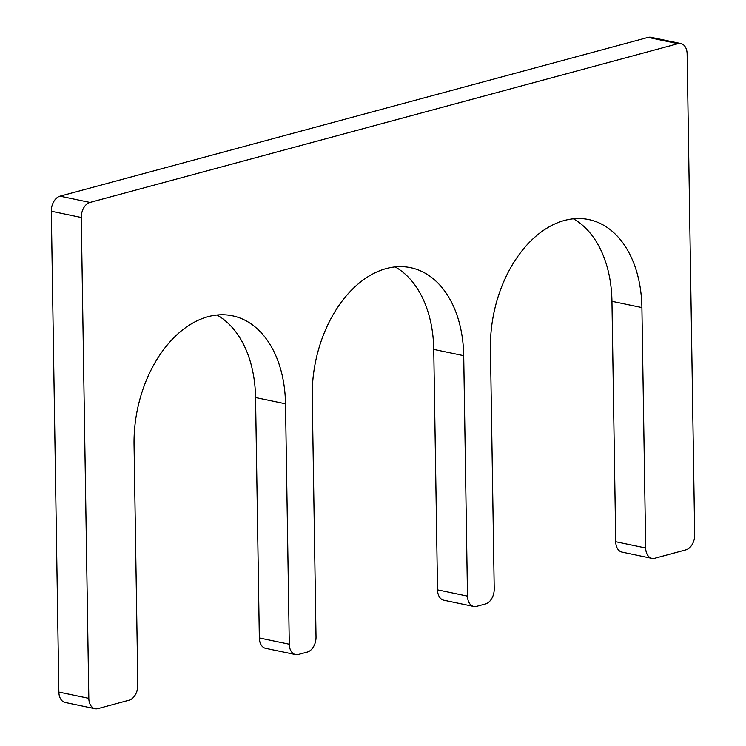 <?xml version="1.0" encoding="UTF-8"?>
<svg xmlns="http://www.w3.org/2000/svg" width="746" height="746" viewBox="0 0 746 746"><rect width="100%" height="100%" fill="white"/><g stroke="black" fill="none" stroke-linecap="round" stroke-linejoin="round"><path stroke-width="1.12" d="M395.184 266.919A110.781 73.845 -78.2 0 1 433.752 349.417L437.529 589.844L467.49 596.11A13.036 8.691 -78.2 0 0 473.729 606.461A13.036 8.691 -78.2 0 0 476.591 606.358L485.506 603.952A13.036 8.691 -78.2 0 0 494.216 588.892L490.439 348.466A110.781 73.845 101.8 0 1 588.855 219.585A110.781 73.845 101.8 0 1 641.905 307.576L645.682 548.002A13.036 8.691 -78.2 0 0 651.92 558.353A13.036 8.691 -78.2 0 0 654.792 558.25L685.975 549.83A13.036 8.691 -78.2 0 0 694.685 534.77L687.131 53.917A13.036 8.691 -78.2 0 0 680.893 43.566A13.036 8.691 -78.2 0 0 678.021 43.669L89.977 202.436A13.036 8.691 -78.2 0 0 81.267 217.496L88.821 698.349A13.036 8.691 -78.2 0 0 95.059 708.7A13.036 8.691 -78.2 0 0 97.931 708.597L129.114 700.177A13.036 8.691 -78.2 0 0 137.824 685.117L134.047 444.691A110.781 73.845 -78.2 0 1 232.463 315.81A110.781 73.845 -78.2 0 1 285.513 403.8L289.289 644.227A13.036 8.691 -78.2 0 0 295.537 654.578A13.036 8.691 -78.2 0 0 298.4 654.475L307.305 652.069A13.036 8.691 -78.2 0 0 316.024 637.009L312.248 396.583A110.781 73.845 -78.2 0 1 410.654 267.693A110.781 73.845 -78.2 0 1 463.714 355.683L467.49 596.11M295.537 654.578L265.576 648.311A13.036 8.691 -78.2 0 1 259.338 637.961L289.289 644.227M216.993 315.026A110.781 73.845 -78.2 0 1 255.561 397.534L259.338 637.961M95.059 708.7L65.107 702.434A13.036 8.691 -78.2 0 1 58.869 692.083L88.821 698.349M680.893 43.566L650.941 37.3A13.036 8.691 -78.2 0 0 648.069 37.403L60.025 196.17A13.036 8.691 -78.2 0 0 51.315 211.23L58.869 692.083M651.92 558.353L621.968 552.087A13.036 8.691 -78.2 0 1 615.73 541.736L645.682 548.002M573.385 218.802A110.781 73.845 101.8 0 1 611.953 301.309L615.73 541.736M473.729 606.461L443.777 600.204A13.036 8.691 -78.2 0 1 437.529 589.844M433.752 349.417L463.714 355.683M255.561 397.534L285.513 403.8M51.315 211.23L81.267 217.496M60.025 196.17L89.977 202.436M648.069 37.403L678.021 43.669M611.953 301.309L641.905 307.576"/></g></svg>
